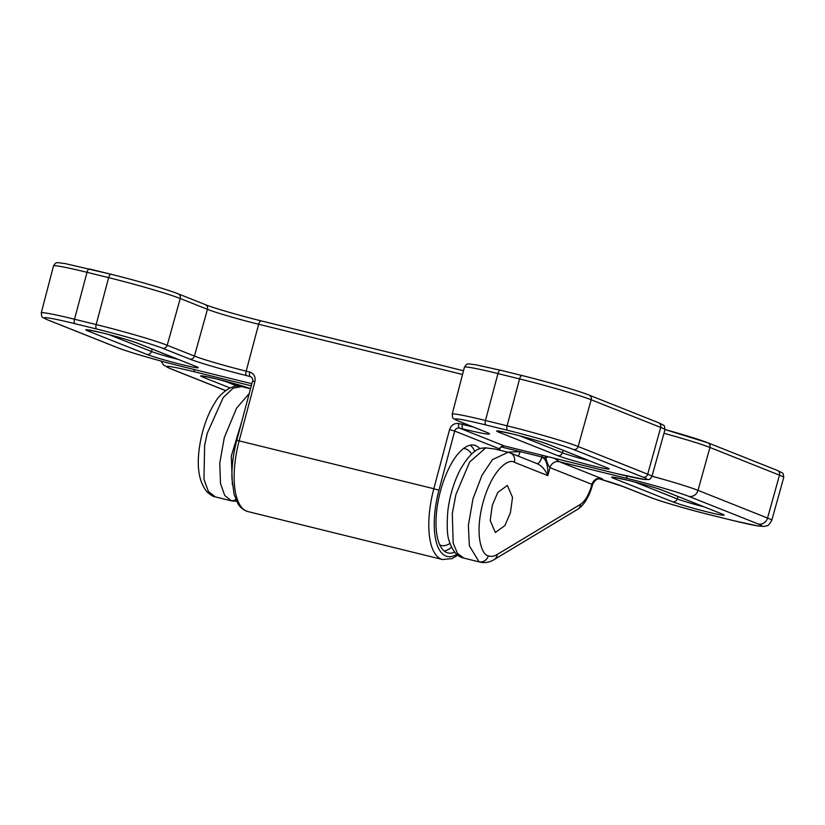 <?xml version="1.0" encoding="UTF-8"?>
<svg xmlns="http://www.w3.org/2000/svg" width="825" height="825" viewBox="0 0 825 825"><rect width="100%" height="100%" fill="white"/><g stroke="black" fill="none" stroke-linecap="round" stroke-linejoin="round"><path stroke-width="1.24" d="M471.58 454.111A49.799 19.862 103.8 0 0 465.207 448.79A49.799 19.862 103.8 0 0 463.495 448.552M479.841 448.718A55.461 22.12 103.8 0 0 474.499 445.242A55.461 22.12 103.8 0 0 440.509 490.844A55.461 22.12 103.8 0 0 447.954 552.946A55.461 22.12 103.8 0 0 454.73 552.173M474.829 451.471A55.461 22.12 103.8 0 0 470.302 445.191M444.221 551.038A55.461 22.12 103.8 0 0 451.574 547.243M439.756 544.892A49.799 19.862 103.8 0 0 441.385 545.48A49.799 19.862 103.8 0 0 449.976 543.417M485.543 447.81A2.434 0.938 94.9 0 1 485.729 447.872L481.099 448.264L485.543 447.81L494.918 449.017L485.729 447.872L469.642 462.031L455.905 494.567L452.296 513.521L453.193 543.149L457.524 553.441L463.887 558.123L480.212 562.145L479.026 561.763L469.353 545.799L468.363 525.442L472.983 498.785L482.006 475.221L492.422 459.669L508.087 452.265L510.159 452.925A8.095 7.415 -68.3 0 1 514.377 462.227A8.095 7.415 -68.3 0 1 514.357 462.299C509.572 458.308 493.082 467.321 483.202 501.827C473.808 536.528 482.491 555.565 488.328 555.803C491.009 556.844 493.969 556.401 497.217 554.472L580.594 504.261C585.121 501.146 588.813 494.845 591.669 485.358L591.948 484.368L550.017 467.682C548.274 465.692 546.913 462.485 545.903 458.061L545.438 456.081M480.397 562.186L480.212 562.145C485.213 563.145 489.875 562.289 494.196 559.556L577.583 509.355C584.028 505.086 588.926 497.207 592.278 485.719L591.669 485.358M215.212 496.836C213.892 497.001 211.19 495.402 207.096 492.04C198.66 481.769 196.278 465.805 199.949 444.139C202.795 427.546 208.003 413.397 215.552 401.672C219.058 394.866 232.196 383.037 241.601 386.595L233.135 388.162L223.235 397.537L207.24 433.3L204.631 445.345L203.961 479.201L208.343 491.401L215.222 496.846L231.547 500.868L224.802 495.588L220.502 483.543L219.77 463.062L224.318 437.508L236.61 408.097L249.212 393.587M231.743 500.909L236.631 501.28M507.86 452.203L520.111 451.595L541.808 456.947A16.191 14.829 111.7 0 1 541.932 456.978C546.181 459.154 548.14 465.362 547.81 475.602L547.769 475.52C544.964 469.291 541.283 465.3 536.735 463.567M537.601 463.846L510.159 452.925M510.438 512.593L512.521 497.382L507.365 485.44L497.774 492.432L492.288 505.374L490.205 520.575L495.361 532.517L504.941 525.525L510.438 512.593M481.099 448.264L481.088 448.264C474.54 449.666 467.548 456.885 460.113 469.91C453.76 482.326 449.656 496.083 447.8 511.18C446.676 526.35 447.202 536.467 449.367 541.53C452.75 551.378 457.586 556.906 463.877 558.113M554.482 458.298L559.288 461.701L601.25 478.407A8.095 7.415 -68.3 0 0 591.948 484.368L591.989 484.667M501.249 446.954L520.111 451.595A8.095 3.228 -76.2 0 1 518.183 456.122M547.955 456.699L545.933 458.04M251.047 376.829L246.644 375.623A44.993 2.269 15.1 0 1 189.781 359.061L162.566 348.233A52.171 2.63 -164.9 0 0 96.628 329.031L75.003 323.699A4.053 1.619 -76.2 0 1 74.528 319.234A56.213 2.836 15.1 0 0 41.25 312.943L53.481 265.99A56.647 2.857 -164.9 0 1 87.017 272.322A4.053 1.619 -76.2 0 1 87.017 272.291L74.528 319.234L96.164 324.565L108.642 277.654L87.017 272.322A4.053 1.619 -76.2 0 1 89.502 268.96A4.053 1.619 -76.2 0 1 89.585 268.991L111.045 274.271M664.971 429.763L664.981 429.732C664.001 424.359 665.919 426.535 658.618 422.751A4.053 3.702 111.7 0 1 660.712 427.443L591.164 399.764L578.15 446.511L647.697 474.189L660.712 427.443A56.647 2.857 -164.9 0 1 664.971 429.763L651.915 476.499A56.213 2.836 15.1 0 0 647.697 474.189A4.053 3.702 111.7 0 1 643.046 477.17L573.499 449.501A52.171 2.63 -164.9 0 0 507.561 430.299L485.935 424.968A52.171 2.63 -164.9 0 0 458.968 421.276L486.183 432.104A44.993 2.269 15.1 0 1 462.928 428.918L459.319 428.031L504.333 445.943L616.079 473.478A52.171 2.63 -164.9 0 0 643.046 477.17M53.481 265.99L53.491 265.949C56.595 261.123 56.523 262.855 64.484 263.443L111.128 274.292A4.053 1.619 -76.2 0 0 108.653 277.623A4.053 1.619 -76.2 0 0 108.642 277.654A56.647 2.857 -164.9 0 1 180.232 298.495L167.217 345.252L194.432 356.08L207.446 309.334L180.232 298.495A4.053 3.702 -68.3 0 0 178.128 293.813C167.898 289.657 136.073 280.407 111.128 274.292A4.053 1.619 -76.2 0 1 111.22 274.323A52.594 2.65 15.1 0 1 177.684 293.669M658.618 422.751L589.071 395.082A4.053 3.702 111.7 0 1 591.164 399.764A56.647 2.857 -164.9 0 0 519.575 378.923L497.949 373.591L485.471 420.492L507.097 425.824L519.575 378.923A4.053 1.619 103.8 0 1 519.585 378.881A4.053 1.619 103.8 0 1 522.07 375.55L500.445 370.229A4.053 1.619 103.8 0 0 497.96 373.56A56.647 2.857 -164.9 0 0 464.413 367.249C467.538 362.381 467.466 364.124 475.427 364.712L500.445 370.229A4.053 1.619 103.8 0 1 500.528 370.25L521.978 375.54M589.071 395.082C578.83 390.916 547.016 381.666 522.07 375.55A4.053 1.619 103.8 0 1 522.153 375.581A52.594 2.65 15.1 0 1 588.627 394.938M519.956 435.889L562.372 452.77A23.708 1.196 -164.9 0 0 589.174 460.701M563.114 450.326L562.372 452.77A4.053 3.702 111.7 0 1 557.752 455.647L498.785 432.187A27.751 1.403 15.1 0 1 513.129 434.146A27.751 1.403 15.1 0 1 548.202 444.366A4.053 3.702 111.7 0 1 547.759 444.221L607.633 468.012M548.202 444.366L607.169 467.827A27.751 1.403 15.1 0 1 592.824 465.857A27.751 1.403 15.1 0 1 557.752 455.647M109.024 334.63L151.429 351.502A23.708 1.196 -164.9 0 0 178.241 359.432M152.171 349.068L151.429 351.502A4.053 3.702 111.7 0 1 146.809 354.379L87.842 330.918A27.751 1.403 15.1 0 1 102.187 332.887A27.751 1.403 15.1 0 1 137.259 343.097A4.053 3.702 111.7 0 1 136.816 342.952L196.69 366.754M137.259 343.097L196.226 366.558A27.751 1.403 15.1 0 1 181.882 364.598A27.751 1.403 15.1 0 1 146.809 354.379M462.536 374.478L258.658 324.246A40.518 2.042 15.1 0 1 207.446 309.334A4.053 3.702 -68.3 0 0 205.343 304.642C213.293 307.9 240.353 315.8 261.143 320.873A4.053 1.619 -76.2 0 1 261.226 320.904L463.506 370.755L261.143 320.873A4.053 1.619 -76.2 0 0 258.668 324.204A4.053 1.619 -76.2 0 0 258.658 324.246L246.17 371.147L249.779 372.034A4.053 1.619 103.8 0 0 250.243 376.509L250.687 376.654C252.739 378.551 253.358 380.057 252.522 381.16L236.785 440.292L433.826 488.73L449.563 429.598C451.275 424.999 454.369 422.978 458.855 423.555L462.454 424.442L462.877 422.864M205.724 304.827A44.571 2.248 -164.9 0 0 261.061 320.863M499.331 450.11L499.651 448.944L454.688 431.052L438.952 490.194A59.668 23.791 103.8 0 0 456.844 554.359M75.003 323.699A52.171 2.63 -164.9 0 0 48.036 320.007L117.583 347.686A52.171 2.63 -164.9 0 0 183.511 366.888L251.831 383.718L183.604 366.908A4.053 1.619 103.8 0 0 183.686 366.929M457.854 555.194L452.079 558.607L442.52 559.525L247.871 511.562A63.711 25.41 103.8 0 1 239.178 440.767L254.904 381.635C255.709 376.798 253.997 373.601 249.779 372.034M96.628 329.031A4.053 1.619 103.8 0 1 96.164 324.565A56.213 2.836 15.1 0 1 167.217 345.252A4.053 3.702 111.7 0 1 162.566 348.233M507.561 430.299A4.053 1.619 103.8 0 1 507.097 425.824A56.213 2.836 15.1 0 1 578.15 446.511A4.053 3.702 111.7 0 1 573.499 449.501M464.423 367.218L452.193 414.202A56.213 2.836 15.1 0 1 485.471 420.492A4.053 1.619 -76.2 0 0 485.935 424.968M189.781 359.061A4.053 3.702 111.7 0 0 194.432 356.08A40.941 2.062 -164.9 0 0 246.17 371.147A4.053 1.619 103.8 0 0 246.644 375.623M462.928 428.918A4.053 1.619 -76.2 0 1 462.454 424.442A40.941 2.062 -164.9 0 0 473.22 426.979M442.52 559.525A63.711 25.41 -76.2 0 1 433.826 488.73L438.952 490.194M48.036 320.007A4.053 3.702 111.7 0 1 47.592 319.863C40.363 316.119 42.25 318.285 41.25 312.943M117.583 347.686A4.053 3.702 111.7 0 1 117.14 347.542L47.592 319.863M183.511 366.888A4.053 1.619 103.8 0 0 183.604 366.908C158.854 360.845 127.287 351.667 117.14 347.542M254.904 381.635L252.522 381.16M458.968 421.276A4.053 3.702 111.7 0 1 458.525 421.132C451.296 417.388 453.183 419.543 452.193 414.202M486.183 432.104A4.053 3.702 111.7 0 1 485.739 431.96L458.525 421.132M651.915 476.499C650.327 478.923 649.347 479.903 648.966 479.449L644.645 479.521L616.162 473.509A4.053 1.619 -76.2 0 1 616.079 473.478M504.508 445.985A4.053 1.619 -76.2 0 1 504.415 445.964A4.053 1.619 -76.2 0 1 504.333 445.943C502.095 445.655 500.528 446.655 499.651 448.944L499.661 450.192M449.563 429.598L454.688 431.052C455.534 428.752 457.081 427.742 459.319 428.031A4.053 1.619 -76.2 0 1 458.855 423.555M90.812 330.33A4.053 3.702 111.7 0 1 87.842 330.918M501.755 431.588A4.053 3.702 111.7 0 1 498.785 432.187M663.981 433.3A56.647 2.857 -164.9 0 1 709.943 447.47A4.053 3.702 -68.3 0 0 709.954 447.439L698.002 490.359L767.549 518.038L779.491 475.148L709.943 447.47A4.053 3.702 -68.3 0 0 707.84 442.788L665.022 429.567A52.594 2.65 15.1 0 1 707.396 442.643M623.648 486.709A8.095 7.415 111.7 0 1 622.762 486.42L599.497 478.882A49.005 2.465 15.1 0 1 623.648 486.709L650.863 497.537A48.159 2.423 -164.9 0 0 711.727 515.254L733.353 520.585A48.159 2.423 -164.9 0 0 758.247 523.999A8.095 7.415 -68.3 0 0 767.549 518.038A56.255 2.836 15.1 0 1 771.767 520.348L783.74 477.469A56.647 2.857 -164.9 0 0 779.491 475.148A4.053 3.702 -68.3 0 0 777.387 470.456L707.84 442.788M230.02 387.936L202.692 377.056A27.751 1.403 15.1 0 1 217.037 379.026A27.751 1.403 15.1 0 1 250.522 388.647M663.042 490.504L722.009 513.965A27.751 1.403 15.1 0 1 707.664 512.005A27.751 1.403 15.1 0 1 672.592 501.786L613.625 478.325A27.751 1.403 15.1 0 1 627.969 480.294A27.751 1.403 15.1 0 1 663.042 490.504A4.053 3.702 111.7 0 1 662.599 490.359L722.473 514.15M601.25 478.407C602.848 479.047 602.869 479.273 601.301 479.067L600.012 478.851M600.383 478.861A8.095 7.528 -82.2 0 1 601.301 479.067M479.026 561.763A8.095 7.415 -68.3 0 0 488.328 555.803M230.361 500.486A8.095 7.415 -68.3 0 0 235.868 499.589M241.849 421.245L231.299 456.06L232.382 484.791M634.796 482.037L677.212 498.908A23.708 1.196 -164.9 0 0 704.024 506.839M677.954 496.475L677.212 498.908A4.053 3.702 111.7 0 1 672.592 501.786M251.285 385.811L195.267 372.003A48.159 2.423 -164.9 0 0 170.373 368.6L225.627 390.576M758.247 523.999L688.7 496.32A48.159 2.423 -164.9 0 0 627.835 478.603L559.309 461.711A8.095 7.404 -68.4 0 0 549.997 467.672L547.81 475.602L514.357 462.299M545.903 458.061L541.932 456.978L542.386 455.317M223.864 380.768L237.373 386.141M652.008 476.19A56.255 2.836 15.1 0 1 698.002 490.359A8.095 7.415 -68.3 0 1 688.7 496.32M616.595 477.737A4.053 3.702 111.7 0 1 613.625 478.325M202.692 377.056A4.053 3.702 -68.3 0 0 205.662 376.468M195.267 372.003A8.095 3.228 -76.2 0 1 193.823 369.425M170.373 368.6A8.095 7.415 111.7 0 1 169.486 368.311L163.474 364.99L161.071 361.051M650.863 497.537A8.095 7.415 111.7 0 1 649.976 497.248L622.762 486.42M733.353 520.585A8.095 3.228 103.8 0 0 733.528 520.637L711.893 515.316C688.854 509.654 659.763 501.218 649.976 497.248M627.835 478.603A8.095 3.228 -76.2 0 1 626.381 475.942M550.017 467.682L549.997 467.672A8.095 7.415 -68.3 0 1 559.309 461.711M497.217 554.472A8.095 6.878 58.9 0 1 494.196 559.556M580.594 504.261A8.095 6.878 58.9 0 1 577.583 509.355M541.808 456.947A8.095 3.228 -76.2 0 1 537.075 463.64M541.932 456.978A8.095 3.228 -75.6 0 1 537.106 463.65M498.578 431.032L513.212 434.177C528.773 438.116 540.292 441.457 547.759 444.221M87.636 329.773L102.279 332.908C117.831 336.847 129.35 340.199 136.816 342.952M205.343 304.642L178.128 293.813M247.871 511.562C240.601 509.149 238.353 504.23 237.94 503.673L234.094 494.34L231.969 478.778C231.608 466.702 233.217 453.874 236.785 440.292M485.739 431.96L487.709 432.743M616.162 473.509L504.415 445.964C501.569 446.253 500.084 447.305 499.95 449.12M783.74 477.469L783.75 477.438C782.77 472.065 784.688 474.241 777.387 470.456M202.486 375.911L217.119 379.057L250.522 388.657M613.418 477.18L628.052 480.315C643.613 484.254 655.132 487.606 662.599 490.359M600.291 478.851L600.425 478.871C600.332 479.768 596.661 476.396 592.567 484.677L592.278 485.719M241.591 386.595L250.491 388.781M494.918 449.017L508.087 452.265M225.565 390.627L169.486 368.311M733.528 520.637L757.525 525.886L763.981 526.453L767.425 525.546C767.807 526.185 769.261 524.442 771.767 520.348"/></g></svg>
